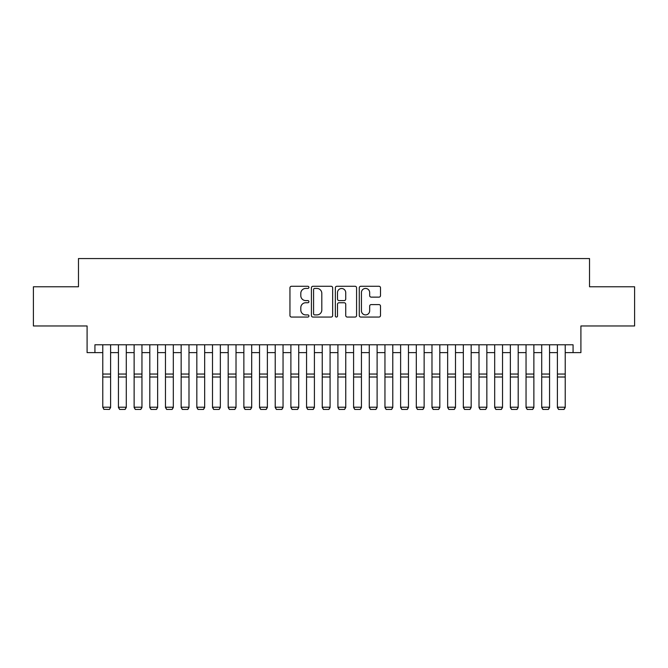 <?xml version="1.0" encoding="UTF-8"?>
<svg xmlns="http://www.w3.org/2000/svg" width="668" height="668" viewBox="0 0 668 668"><rect width="100%" height="100%" fill="white"/><g stroke="black" fill="none" stroke-linecap="round" stroke-linejoin="round"><path stroke-width="1" d="M308.917 287.357A1.077 1.077 0 0 0 307.839 286.28L291.49 286.28A1.536 1.536 0 0 0 289.954 287.825L289.954 315.521A1.536 1.536 0 0 0 291.49 317.058L307.839 317.058A1.077 1.077 0 0 0 308.917 315.981A1.077 1.077 0 0 0 307.839 314.904L305.727 314.904A4.926 4.926 0 0 1 300.8 309.977L300.8 307.672A4.926 4.926 0 0 1 305.727 302.746L307.839 302.746A1.077 1.077 0 0 0 308.917 301.669A1.077 1.077 0 0 0 307.839 300.592L305.727 300.592A4.926 4.926 0 0 1 300.8 295.665L300.8 293.361A4.926 4.926 0 0 1 305.727 288.434L307.839 288.434A1.077 1.077 0 0 0 308.917 287.357M378.973 297.135A1.536 1.536 0 0 0 380.51 295.59L380.51 287.825A1.536 1.536 0 0 0 378.973 286.28L360.812 286.28A1.536 1.536 0 0 0 359.275 287.825L359.275 315.521A1.536 1.536 0 0 0 360.812 317.058L378.973 317.058A1.536 1.536 0 0 0 380.51 315.521L380.51 306.136A1.536 1.536 0 0 0 378.973 304.591L371.199 304.591A1.536 1.536 0 0 0 369.663 306.136L369.663 310.787A4.117 4.117 0 0 1 365.546 314.904A4.117 4.117 0 0 1 361.43 310.787L361.43 292.551A4.117 4.117 0 0 1 365.546 288.434A4.117 4.117 0 0 1 369.663 292.551L369.663 295.59A1.536 1.536 0 0 0 371.199 297.135L378.973 297.135M94.931 352.62L94.931 344.78L573.069 344.78L573.069 352.62L580.909 352.62L580.909 325.967L634.6 325.967L634.6 286.781L589.527 286.781L589.527 258.558L78.473 258.558L78.473 286.781L33.4 286.781L33.4 325.967L87.09 325.967L87.09 352.62L102.772 352.62M332.656 287.825A1.536 1.536 0 0 0 331.111 286.28L312.958 286.28A1.536 1.536 0 0 0 311.422 287.825L311.422 315.521A1.536 1.536 0 0 0 312.958 317.058L331.111 317.058A1.536 1.536 0 0 0 332.656 315.521L332.656 287.825M336.889 286.28L355.042 286.28A1.536 1.536 0 0 1 356.578 287.825L356.578 315.521A1.536 1.536 0 0 1 355.042 317.058L347.268 317.058A1.536 1.536 0 0 1 345.732 315.521L345.732 304.282A1.536 1.536 0 0 0 344.195 302.746L339.043 302.746A1.536 1.536 0 0 0 337.499 304.282L337.499 315.981A1.077 1.077 0 0 1 336.421 317.058A1.077 1.077 0 0 1 335.344 315.981L335.344 287.825A1.536 1.536 0 0 1 336.889 286.28M110.604 352.62L118.445 352.62M126.285 352.62L134.126 352.62M141.958 352.62L149.799 352.62M157.64 352.62L165.472 352.62M173.313 352.62L181.153 352.62M188.994 352.62L196.826 352.62M204.667 352.62L212.507 352.62M220.348 352.62L228.18 352.62M236.021 352.62L243.862 352.62M251.694 352.62L259.535 352.62M267.375 352.62L275.216 352.62M283.048 352.62L290.889 352.62M298.73 352.62L306.562 352.62M314.403 352.62L322.243 352.62M330.084 352.62L337.916 352.62M345.757 352.62L353.597 352.62M361.438 352.62L369.27 352.62M377.111 352.62L384.952 352.62M392.784 352.62L400.625 352.62M408.465 352.62L416.306 352.62M424.138 352.62L431.979 352.62M439.82 352.62L447.652 352.62M455.493 352.62L463.333 352.62M471.174 352.62L479.006 352.62M486.847 352.62L494.687 352.62M502.528 352.62L510.36 352.62M518.201 352.62L526.042 352.62M533.874 352.62L541.715 352.62M549.555 352.62L557.396 352.62M565.228 352.62L573.069 352.62M314.653 288.434A1.077 1.077 0 0 0 313.576 289.511L313.576 313.826A1.077 1.077 0 0 0 314.653 314.904L316.882 314.904A4.926 4.926 0 0 0 321.809 309.977L321.809 293.361A4.926 4.926 0 0 0 316.882 288.434L314.653 288.434M345.732 292.626A4.117 4.117 0 0 0 341.615 288.518A4.117 4.117 0 0 0 337.499 292.626L337.499 299.055A1.536 1.536 0 0 0 339.043 300.592L344.195 300.592A1.536 1.536 0 0 0 345.732 299.055L345.732 292.626M110.604 344.78L110.604 407.497L109.435 409.442L103.949 409.325L109.435 409.442M103.949 409.442L102.772 407.213L110.604 407.213L109.435 409.325M102.772 344.78L102.772 407.213L103.949 409.325M125.108 409.442L119.622 409.442L118.445 407.213L126.285 407.213L125.108 409.442L119.622 409.442L125.108 409.442L126.285 407.497M140.781 409.442L135.295 409.442L134.126 407.213L141.958 407.213L140.781 409.442L135.295 409.442L140.781 409.442L141.958 407.497M156.462 409.442L150.976 409.442L149.799 407.213L157.64 407.213L156.462 409.442L150.976 409.442L156.462 409.442L157.64 407.497M172.135 409.442L166.649 409.442L165.472 407.213L173.313 407.213L172.135 409.442L166.649 409.442L172.135 409.442L173.313 407.497M126.285 344.78L126.285 407.213L125.108 409.325M118.445 344.78L118.445 407.213L119.622 409.325M118.445 407.497L119.622 409.442M141.958 344.78L141.958 407.213L140.781 409.325M134.126 344.78L134.126 407.213L135.295 409.325M134.126 407.497L135.295 409.442M157.64 344.78L157.64 407.213L156.462 409.325M149.799 344.78L149.799 407.213L150.976 409.325M149.799 407.497L150.976 409.442M173.313 344.78L173.313 407.213L172.135 409.325M165.472 344.78L165.472 407.213L166.649 409.325M165.472 407.497L166.649 409.442M187.817 409.442L182.331 409.442L181.153 407.213L188.994 407.213L187.817 409.442L182.331 409.442L187.817 409.442L188.994 407.497M188.994 344.78L188.994 407.213L187.817 409.325M181.153 344.78L181.153 407.213L182.331 409.325M181.153 407.497L182.331 409.442M203.489 409.442L198.004 409.442L196.826 407.213L204.667 407.213L203.489 409.442L198.004 409.442L203.489 409.442L204.667 407.497M204.667 344.78L204.667 407.213L203.489 409.325M196.826 344.78L196.826 407.213L198.004 409.325M196.826 407.497L198.004 409.442M219.171 409.442L213.685 409.442L212.507 407.213L220.348 407.213L219.171 409.442L213.685 409.442L219.171 409.442L220.348 407.497M220.348 344.78L220.348 407.213L219.171 409.325M212.507 344.78L212.507 407.213L213.685 409.325M212.507 407.497L213.685 409.442M234.844 409.442L229.358 409.442L228.18 407.213L236.021 407.213L234.844 409.442L229.358 409.442L234.844 409.442L236.021 407.497M236.021 344.78L236.021 407.213L234.844 409.325M228.18 344.78L228.18 407.213L229.358 409.325M228.18 407.497L229.358 409.442M250.525 409.442L245.039 409.442L243.862 407.213L251.694 407.213L250.525 409.442L245.039 409.442L250.525 409.442L251.694 407.497M266.198 409.442L260.712 409.442L259.535 407.213L267.375 407.213L266.198 409.442L260.712 409.442L266.198 409.442L267.375 407.497M281.871 409.442L276.385 409.442L275.216 407.213L283.048 407.213L281.871 409.442L276.385 409.442L281.871 409.442L283.048 407.497M297.552 409.442L292.066 409.442L290.889 407.213L298.73 407.213L297.552 409.442L292.066 409.442L297.552 409.442L298.73 407.497M313.225 409.442L307.739 409.442L306.562 407.213L314.403 407.213L313.225 409.442L307.739 409.442L313.225 409.442L314.403 407.497M328.906 409.442L323.421 409.442L322.243 407.213L330.084 407.213L328.906 409.442L323.421 409.442L328.906 409.442L330.084 407.497M344.579 409.442L339.094 409.442L337.916 407.213L345.757 407.213L344.579 409.442L339.094 409.442L344.579 409.442L345.757 407.497M360.261 409.442L354.775 409.442L353.597 407.213L361.438 407.213L360.261 409.442L354.775 409.442L360.261 409.442L361.438 407.497M375.934 409.442L370.448 409.442L369.27 407.213L377.111 407.213L375.934 409.442L370.448 409.442L375.934 409.442L377.111 407.497M391.615 409.442L386.129 409.442L384.952 407.213L392.784 407.213L391.615 409.442L386.129 409.442L391.615 409.442L392.784 407.497M407.288 409.442L401.802 409.442L400.625 407.213L408.465 407.213L407.288 409.442L401.802 409.442L407.288 409.442L408.465 407.497M422.961 409.442L417.475 409.442L416.306 407.213L424.138 407.213L422.961 409.442L417.475 409.442L422.961 409.442L424.138 407.497M251.694 344.78L251.694 407.213L250.525 409.325M243.862 344.78L243.862 407.213L245.039 409.325M243.862 407.497L245.039 409.442M267.375 344.78L267.375 407.213L266.198 409.325M259.535 344.78L259.535 407.213L260.712 409.325M259.535 407.497L260.712 409.442M283.048 344.78L283.048 407.213L281.871 409.325M275.216 344.78L275.216 407.213L276.385 409.325M275.216 407.497L276.385 409.442M298.73 344.78L298.73 407.213L297.552 409.325M290.889 344.78L290.889 407.213L292.066 409.325M290.889 407.497L292.066 409.442M314.403 344.78L314.403 407.213L313.225 409.325M306.562 344.78L306.562 407.213L307.739 409.325M306.562 407.497L307.739 409.442M330.084 344.78L330.084 407.213L328.906 409.325M322.243 344.78L322.243 407.213L323.421 409.325M322.243 407.497L323.421 409.442M345.757 344.78L345.757 407.213L344.579 409.325M337.916 344.78L337.916 407.213L339.094 409.325M337.916 407.497L339.094 409.442M361.438 344.78L361.438 407.213L360.261 409.325M353.597 344.78L353.597 407.213L354.775 409.325M353.597 407.497L354.775 409.442M377.111 344.78L377.111 407.213L375.934 409.325M369.27 344.78L369.27 407.213L370.448 409.325M369.27 407.497L370.448 409.442M392.784 344.78L392.784 407.213L391.615 409.325M384.952 344.78L384.952 407.213L386.129 409.325M384.952 407.497L386.129 409.442M408.465 344.78L408.465 407.213L407.288 409.325M400.625 344.78L400.625 407.213L401.802 409.325M400.625 407.497L401.802 409.442M424.138 344.78L424.138 407.213L422.961 409.325M416.306 344.78L416.306 407.213L417.475 409.325M416.306 407.497L417.475 409.442M438.642 409.442L433.156 409.442L431.979 407.213L439.82 407.213L438.642 409.442L433.156 409.442L438.642 409.442L439.82 407.497M454.315 409.442L448.829 409.442L447.652 407.213L455.493 407.213L454.315 409.442L448.829 409.442L454.315 409.442L455.493 407.497M469.996 409.442L464.51 409.442L463.333 407.213L471.174 407.213L469.996 409.442L464.51 409.442L469.996 409.442L471.174 407.497M485.669 409.442L480.183 409.442L479.006 407.213L486.847 407.213L485.669 409.442L480.183 409.442L485.669 409.442L486.847 407.497M439.82 344.78L439.82 407.213L438.642 409.325M431.979 344.78L431.979 407.213L433.156 409.325M431.979 407.497L433.156 409.442M455.493 344.78L455.493 407.213L454.315 409.325M447.652 344.78L447.652 407.213L448.829 409.325M447.652 407.497L448.829 409.442M471.174 344.78L471.174 407.213L469.996 409.325M463.333 344.78L463.333 407.213L464.51 409.325M463.333 407.497L464.51 409.442M486.847 344.78L486.847 407.213L485.669 409.325M479.006 344.78L479.006 407.213L480.183 409.325M479.006 407.497L480.183 409.442M501.351 409.442L495.865 409.442L494.687 407.213L502.528 407.213L501.351 409.442L495.865 409.442L501.351 409.442L502.528 407.497M502.528 344.78L502.528 407.213L501.351 409.325M494.687 344.78L494.687 407.213L495.865 409.325M494.687 407.497L495.865 409.442M517.024 409.442L511.538 409.442L510.36 407.213L518.201 407.213L517.024 409.442L511.538 409.442L517.024 409.442L518.201 407.497M518.201 344.78L518.201 407.213L517.024 409.325M510.36 344.78L510.36 407.213L511.538 409.325M510.36 407.497L511.538 409.442M532.705 409.442L527.219 409.442L526.042 407.213L533.874 407.213L532.705 409.442L527.219 409.442L532.705 409.442L533.874 407.497M533.874 344.78L533.874 407.213L532.705 409.325M526.042 344.78L526.042 407.213L527.219 409.325M526.042 407.497L527.219 409.442M548.378 409.442L542.892 409.442L541.715 407.213L549.555 407.213L548.378 409.442L542.892 409.442L548.378 409.442L549.555 407.497M549.555 344.78L549.555 407.213L548.378 409.325M541.715 344.78L541.715 407.213L542.892 409.325M541.715 407.497L542.892 409.442M564.051 409.442L558.565 409.442L557.396 407.213L565.228 407.213L564.051 409.442L558.565 409.442L564.051 409.442L565.228 407.497M565.228 344.78L565.228 407.213L564.051 409.325M557.396 344.78L557.396 407.213L558.565 409.325M557.396 407.497L558.565 409.442M110.604 374.047L102.772 374.047M110.604 377.011L102.772 377.011M126.285 374.047L118.445 374.047M126.285 377.011L118.445 377.011M141.958 374.047L134.126 374.047M141.958 377.011L134.126 377.011M157.64 374.047L149.799 374.047M157.64 377.011L149.799 377.011M173.313 374.047L165.472 374.047M173.313 377.011L165.472 377.011M188.994 374.047L181.153 374.047M188.994 377.011L181.153 377.011M204.667 374.047L196.826 374.047M204.667 377.011L196.826 377.011M220.348 374.047L212.507 374.047M220.348 377.011L212.507 377.011M236.021 374.047L228.18 374.047M236.021 377.011L228.18 377.011M251.694 374.047L243.862 374.047M251.694 377.011L243.862 377.011M267.375 374.047L259.535 374.047M267.375 377.011L259.535 377.011M283.048 374.047L275.216 374.047M283.048 377.011L275.216 377.011M298.73 374.047L290.889 374.047M298.73 377.011L290.889 377.011M314.403 374.047L306.562 374.047M314.403 377.011L306.562 377.011M330.084 374.047L322.243 374.047M330.084 377.011L322.243 377.011M345.757 374.047L337.916 374.047M345.757 377.011L337.916 377.011M361.438 374.047L353.597 374.047M361.438 377.011L353.597 377.011M377.111 374.047L369.27 374.047M377.111 377.011L369.27 377.011M392.784 374.047L384.952 374.047M392.784 377.011L384.952 377.011M408.465 374.047L400.625 374.047M408.465 377.011L400.625 377.011M424.138 374.047L416.306 374.047M424.138 377.011L416.306 377.011M439.82 374.047L431.979 374.047M439.82 377.011L431.979 377.011M455.493 374.047L447.652 374.047M455.493 377.011L447.652 377.011M471.174 374.047L463.333 374.047M471.174 377.011L463.333 377.011M486.847 374.047L479.006 374.047M486.847 377.011L479.006 377.011M502.528 374.047L494.687 374.047M502.528 377.011L494.687 377.011M518.201 374.047L510.36 374.047M518.201 377.011L510.36 377.011M533.874 374.047L526.042 374.047M533.874 377.011L526.042 377.011M549.555 374.047L541.715 374.047M549.555 377.011L541.715 377.011M565.228 374.047L557.396 374.047M565.228 377.011L557.396 377.011"/></g></svg>
